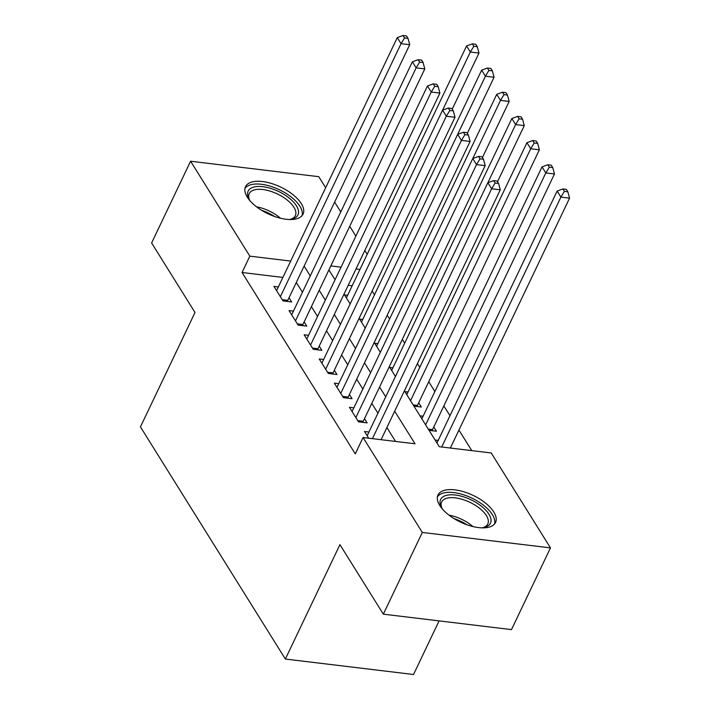 <?xml version="1.0" encoding="UTF-8"?>
<svg xmlns="http://www.w3.org/2000/svg" width="710" height="710" viewBox="0 0 710 710"><rect width="100%" height="100%" fill="white"/><g stroke="black" fill="none" stroke-linecap="round" stroke-linejoin="round"><path stroke-width="1.06" d="M439.747 505.476A31.879 14.786 -154.5 0 1 437.99 495.003A31.879 14.786 -154.5 0 1 463.923 491.799A31.879 14.786 -154.5 0 1 493.787 511.99A31.879 14.786 -154.5 0 1 495.544 522.453A31.879 14.786 -154.5 0 1 469.612 525.657A31.879 14.786 -154.5 0 1 439.747 505.476M247.275 197.14A31.879 14.786 -154.5 0 1 245.518 186.668A31.879 14.786 -154.5 0 1 271.451 183.464A31.879 14.786 -154.5 0 1 301.315 203.655A31.879 14.786 -154.5 0 1 303.072 214.118A31.879 14.786 -154.5 0 1 277.14 217.322A31.879 14.786 -154.5 0 1 247.275 197.14M439.091 620.886L413.522 674.5L285.358 659.049L140.438 426.896L195.01 312.48L151.612 242.953L190.591 161.232L318.755 176.684L325.668 187.751M334.632 202.11L340.764 211.935M349.728 226.295L355.861 236.119M364.825 250.479L367.194 254.278M471.759 450.628L458.935 430.082M449.971 415.723L443.839 405.907M434.875 391.538L428.742 381.723M419.779 367.354L417.409 363.555M404.682 343.178L402.313 339.371M389.595 318.994L387.216 315.196M374.498 294.81L372.12 291.011M404.389 390.846L439.268 446.705L491.222 452.971L550.472 547.889L422.308 532.447L363.058 437.52L415.013 443.786L394.68 411.205M422.308 532.447L383.329 614.168L511.493 629.61L550.472 547.889M368.934 432.035L364.523 431.502L368.712 438.203M353.837 407.851L349.427 407.318L358.488 421.829L367.15 422.876L364.505 418.643M338.741 383.666L334.33 383.134L343.392 397.644L352.053 398.692L349.409 394.458M323.645 359.482L319.243 358.958L328.295 373.46L336.957 374.507L334.312 370.274M308.548 335.306L304.146 334.774L313.199 349.284L321.861 350.323L319.216 346.089M293.452 311.122L289.05 310.589L298.102 325.1L306.764 326.139L304.12 321.914M413.948 406.155L421.332 407.043L418.687 402.81M429.044 430.331L436.428 431.227L433.783 426.994M352.178 285.766L348.219 285.296M344.51 294.907L347.634 295.289M359.606 319.092L362.73 319.473M374.702 343.276L377.827 343.649M389.79 367.461L392.923 367.833M404.886 391.645L408.019 392.018M419.983 415.829L423.116 416.202M435.079 440.005L438.212 440.386M282.899 277.424L242.048 272.498L355.266 453.867L363.058 437.52M395.55 441.442L386.888 427.553M377.924 413.193L371.791 403.369M362.828 389.009L356.695 379.184M347.731 364.825L341.599 355M332.635 340.64L326.502 330.825M317.539 316.456L311.406 306.64M302.442 292.28L296.31 282.456M278.355 286.938L273.954 286.405L283.006 300.916L291.668 301.963L289.023 297.73M383.329 614.168L339.93 544.641L285.358 659.049M242.048 272.498L249.84 256.15L190.591 161.232M290.692 261.076L249.84 256.15M385.716 396.846L379.584 387.03M370.62 372.661L364.487 362.845M355.524 348.477L349.391 338.661M340.427 324.301L334.295 314.477M325.331 300.117L319.207 290.292M310.234 275.933L304.111 266.108M328.916 269.933L335.049 279.749M344.013 294.117L350.145 303.933M359.109 318.293L365.233 328.118M374.205 342.477L380.329 352.302M389.302 366.662L395.426 376.486M359.97 269.427L356.012 268.948M341.057 267.146L330.833 265.913M282.234 299.673L287.781 300.339L409.705 44.712L401.052 43.665L280.37 296.682M404.54 37.914L408.002 38.34L406.493 35.917L403.031 35.5L404.54 37.914L401.052 43.665L397.272 37.621L276.589 290.639M287.781 300.339A4.091 2.13 -83.1 0 0 287.381 301.439M409.705 44.712L408.002 38.34M403.031 35.5L397.272 37.621M452.226 109.171L478.984 53.064L470.331 52.016L466.55 45.972L346.382 297.916M442.596 110.156L470.331 52.016L473.818 46.265L477.28 46.682L475.771 44.269L472.31 43.851L473.818 46.265M466.55 45.972L472.31 43.851M477.28 46.682L478.984 53.064M250.195 200.992A27.592 12.789 -154.5 0 1 249.671 200.193A27.592 12.789 -154.5 0 1 248.944 198.933A27.592 12.789 -154.5 0 1 263.783 186.81A27.592 12.789 -154.5 0 1 296.434 205.829A27.592 12.789 -154.5 0 1 291.393 219.177A27.592 12.789 -154.5 0 1 288.997 219.505M290.266 219.363A25.551 11.848 25.5 0 0 295.333 215.645A25.551 11.848 25.5 0 0 293.922 207.258A25.551 11.848 25.5 0 0 269.995 191.079A25.551 11.848 25.5 0 0 249.21 193.644A25.551 11.848 25.5 0 0 249.503 199.927M301.998 215.742A31.675 14.688 25.5 0 0 299.895 206.246A31.675 14.688 25.5 0 0 271.185 186.49A31.675 14.688 25.5 0 0 244.932 188.532M442.667 509.327A27.592 12.789 -154.5 0 1 441.416 507.259A27.592 12.789 -154.5 0 1 445.001 495.802A27.592 12.789 -154.5 0 1 480.67 505.627A27.592 12.789 -154.5 0 1 486.03 526.891A27.592 12.789 -154.5 0 1 483.856 527.512A27.592 12.789 -154.5 0 1 481.469 527.841M482.738 527.699A25.551 11.848 25.5 0 0 483.732 527.37A25.551 11.848 25.5 0 0 487.797 523.98A25.551 11.848 25.5 0 0 474.52 504.81A25.551 11.848 25.5 0 0 445.747 498.58A25.551 11.848 25.5 0 0 441.682 501.979A25.551 11.848 25.5 0 0 441.975 508.253M494.462 524.078A31.675 14.688 25.5 0 0 476.756 500.683A31.675 14.688 25.5 0 0 441.966 493.494A31.675 14.688 25.5 0 0 437.404 496.867M297.33 323.858L302.877 324.523L424.802 68.897L416.149 67.849L295.466 320.867M419.637 62.098L423.098 62.515L421.589 60.101L418.128 59.684L419.637 62.098L416.149 67.849L412.368 61.805L291.686 314.823M302.877 324.523A4.091 2.13 -83.1 0 0 302.478 325.624M424.802 68.897L423.098 62.515M418.128 59.684L412.368 61.805M312.427 348.042L317.973 348.708L439.898 93.081L431.236 92.034L310.563 345.051M434.733 86.283L438.194 86.7L436.685 84.286L433.224 83.869L434.733 86.283L431.236 92.034L427.464 85.99L306.782 339.007M317.973 348.708A4.091 2.13 -83.1 0 0 317.574 349.808M439.898 93.081L438.194 86.7M433.224 83.869L427.464 85.99M327.523 372.226L333.07 372.892L454.995 117.265L446.333 116.218L325.65 369.236M449.829 110.467L453.291 110.884L451.782 108.47L448.321 108.053L449.829 110.467L446.333 116.218L442.561 110.174L321.878 363.183M333.07 372.892A4.091 2.13 -83.1 0 0 332.67 373.992M454.995 117.265L453.291 110.884M448.321 108.053L442.561 110.174M342.619 396.402L348.166 397.076L470.091 141.441L461.429 140.402L340.747 393.411M464.926 134.651L468.387 135.069L466.878 132.646L463.417 132.229L464.926 134.651L461.429 140.402L457.657 134.359L336.975 387.367M348.166 397.076A4.091 2.13 -83.1 0 0 347.758 398.177M470.091 141.441L468.387 135.069M463.417 132.229L457.657 134.359M467.322 133.356L494.08 77.248L485.427 76.201L481.646 70.157L361.479 322.1M457.693 134.341L485.427 76.201L488.915 70.45L492.376 70.867L490.867 68.453L487.406 68.036L488.915 70.45M481.646 70.157L487.406 68.036M492.376 70.867L494.08 77.248M482.418 157.54L509.176 101.432L500.514 100.385L496.743 94.341L376.575 346.285M472.789 158.525L500.514 100.385L504.011 94.634L507.472 95.051L505.964 92.637L502.502 92.22L504.011 94.634M496.743 94.341L502.502 92.22M507.472 95.051L509.176 101.432M497.515 181.724L524.273 125.608L515.611 124.57L511.839 118.526L391.671 370.46M487.885 182.71L515.611 124.57L519.108 118.818L522.569 119.236L521.06 116.822L517.599 116.396L519.108 118.818M511.839 118.526L517.599 116.396M522.569 119.236L524.273 125.608M417.036 406.528A4.091 2.13 96.9 0 1 417.436 405.428L539.369 149.792L530.707 148.754L526.935 142.71L406.768 394.645M410.54 400.688L530.707 148.754L534.204 143.003L537.665 143.42L536.156 140.997L532.695 140.58L534.204 143.003M526.935 142.71L532.695 140.58M537.665 143.42L539.369 149.792M357.716 420.586L363.254 421.261L485.187 165.625L476.525 164.587L355.843 417.595M480.022 158.836L483.483 159.253L481.975 156.83L478.513 156.413L480.022 158.836L476.525 164.587L472.753 158.534L352.071 411.551M363.254 421.261A4.091 2.13 -83.1 0 0 362.854 422.361M485.187 165.625L483.483 159.253M478.513 156.413L472.753 158.534M432.133 430.704A4.091 2.13 96.9 0 1 432.532 429.612L554.466 173.977L545.804 172.938L542.032 166.885L421.864 418.829M425.636 424.873L545.804 172.938L549.3 167.187L552.762 167.604L551.253 165.181L547.792 164.764L549.3 167.187M542.032 166.885L547.792 164.764M552.762 167.604L554.466 173.977M381.092 439.694L500.284 189.81L491.622 188.771L372.43 438.656M495.118 183.02L498.58 183.437L497.071 181.014L493.61 180.597L495.118 183.02L491.622 188.771L487.85 182.718L367.168 435.736M500.284 189.81L498.58 183.437M493.61 180.597L487.85 182.718M450.371 448.045L569.562 198.161L560.9 197.114L557.128 191.07L436.961 443.013M441.709 447.007L560.9 197.114L564.397 191.372L567.858 191.789L566.349 189.366L562.879 188.949L564.397 191.372M557.128 191.07L562.879 188.949M567.858 191.789L569.562 198.161M256.558 206.832A25.551 11.848 -154.5 0 1 280.459 218.227M274.557 216.479A24.708 11.458 25.5 0 0 261.644 210.32M449.031 515.167A25.551 11.848 -154.5 0 1 472.922 526.563M467.02 524.814A24.708 11.458 25.5 0 0 454.107 518.655M417.436 405.428L413.176 404.913M432.532 429.612L428.272 429.097"/></g></svg>
